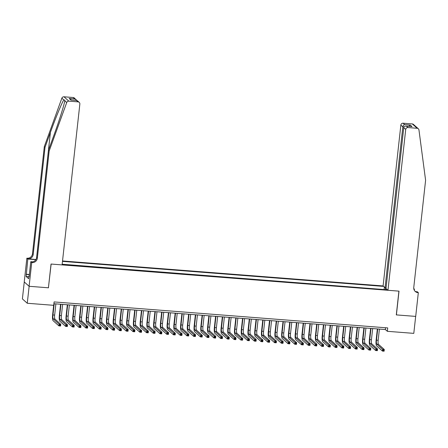 <?xml version="1.0" encoding="UTF-8"?>
<svg xmlns="http://www.w3.org/2000/svg" width="448" height="448" viewBox="0 0 448 448"><rect width="100%" height="100%" fill="white"/><g stroke="black" fill="none" stroke-linecap="round" stroke-linejoin="round"><path stroke-width="0.67" d="M386.081 287.773L385.062 287.694L383.096 285.936L62.53 260.966M24.27 281.971L22.4 298.911L27.266 303.262L53.721 305.323L54.096 301.93L387.716 327.914L387.341 331.307L413.795 333.368L415.671 316.4L396.295 314.894L398.916 291.138L51.139 264.051L48.423 287.722M62.138 264.488L387.447 289.828M383.606 286.395L62.485 261.38M384.451 289.593L62.166 264.23M48.518 287.806L29.142 286.294L27.266 303.262M53.9 303.727L385.37 329.543L387.341 331.307M385.566 327.746L385.37 329.543M385.543 289.677L385.403 287.722M384.138 289.313L384.378 287.084M377.714 328.95L376.477 340.166A3.455 0.711 -85.5 0 0 376.762 344.148L382.609 349.373L384.294 349.507L384.11 351.204L382.424 351.07L376.572 345.845A5.18 1.064 94.5 0 1 376.146 339.87L377.356 328.922M379.4 329.078L378.162 340.295A3.455 0.711 -85.5 0 0 378.448 344.277L384.294 349.507L383.902 350.129L383.23 350.073L383.158 350.756L383.83 350.806L383.902 350.129M383.158 350.756L382.424 351.07L382.609 349.373L383.23 350.073M383.83 350.806L384.11 351.204M29.025 276.713L29.21 275.005M387.962 290.287L405.72 129.438L403.754 127.68L385.997 288.529L387.962 290.287L399.017 291.144L396.396 314.899L415.705 316.406L418.326 292.65L417.374 291.799L415.94 291.687M383.096 285.936L400.854 125.087A2.072 2.005 -48.2 0 1 403.099 123.211L412.3 123.928A2.072 2.005 -48.2 0 1 413.454 124.421L418.326 128.766A2.072 2.005 131.8 0 1 418.958 129.982L425.6 180.275L413.762 287.504A4.833 4.676 131.8 0 0 417.956 292.622L418.326 292.65M403.099 123.211L404.673 124.617L410.267 125.054L411.986 126.594L406.392 126.157L407.966 127.562L417.166 128.279L412.3 123.928M413.762 288.574L414.411 289.15L413.857 289.111M414.288 290.248L414.411 289.15M385.062 287.694L402.819 126.846L400.854 125.087M418.326 128.766A2.072 2.005 131.8 0 0 417.166 128.279M407.966 127.562A2.072 2.005 131.8 0 0 405.72 129.438M414.915 291.133A4.833 4.676 131.8 0 0 417.234 291.978L417.956 292.622M404.673 124.617C403.676 124.863 403.06 125.608 402.819 126.846L404.023 126.941M410.267 125.054L408.705 126.314M411.986 126.594L411.236 126.532M403.754 127.68C404.04 126.487 404.925 125.978 406.392 126.157L411.611 126.538M49.179 150.954L48.462 150.31L53.838 135.47C59.013 121.313 64.187 104.95 64.792 100.822L64.904 100.184L63.778 99.915C61.83 102.844 55.518 118.182 50.411 132.406L45.035 147.246L33.197 254.481A4.833 4.676 -48.2 0 1 27.955 258.86L26.863 258.188L24.237 281.943L29.109 286.294L48.418 287.795L51.038 264.046L62.093 264.902L79.85 104.059A2.072 2.005 131.8 0 0 78.053 101.864L68.852 101.147A2.072 2.005 131.8 0 0 66.718 102.542L49.179 150.954L37.341 258.188A4.833 4.676 -48.2 0 1 32.099 262.567L31.73 262.539L29.109 286.294M45.035 147.246L44.313 146.602L32.474 253.837A4.833 4.676 -48.2 0 1 27.233 258.216M32.099 262.567L31.382 261.923A4.833 4.676 -48.2 0 0 36.624 257.544L48.462 150.31M78.053 101.864L76.479 100.458L70.885 100.027L69.166 98.482L74.76 98.918L73.186 97.513L63.986 96.796L68.852 101.147M63.778 99.915L61.852 98.196L44.313 146.602M31.73 262.539L30.778 261.688L29.114 276.718M29.025 276.696L26.124 276.466L28.661 278.74L28.885 276.702M26.124 276.466L27.815 259.039L26.863 258.188M30.778 261.688L32.721 261.839M35.974 259.487L27.955 258.86M35.862 259.666L27.815 259.039M61.852 98.196A2.072 2.005 -48.2 0 1 63.986 96.796M73.186 97.513A2.072 2.005 -48.2 0 1 74.34 98.006L76.776 100.458M26.135 274.243L29.361 274.495M29.344 274.663L26.348 274.434M76.479 100.458L77.403 100.744L79.212 102.357M70.885 100.027L71.372 100.061M69.166 98.482L71.523 100.05M74.76 98.918L76.149 99.618M370.978 328.423L369.74 339.64A3.455 0.711 -85.5 0 0 370.02 343.622L375.872 348.846L377.552 348.981L377.367 350.678L375.682 350.543L369.835 345.318A5.18 1.064 94.5 0 1 369.41 339.349L370.619 328.395M372.663 328.552L371.42 339.774A3.455 0.711 -85.5 0 0 371.706 343.756L377.552 348.981L377.166 349.602L376.488 349.552L376.415 350.23L377.087 350.28L377.166 349.602M376.415 350.23L375.682 350.543L375.872 348.846L376.488 349.552M377.087 350.28L377.367 350.678M364.235 327.897L362.998 339.119A3.455 0.711 -85.5 0 0 363.283 343.095L369.13 348.326L370.815 348.454L370.625 350.151L368.945 350.022L363.093 344.792A5.18 1.064 94.5 0 1 362.667 338.822L363.877 327.869M365.921 328.031L364.683 339.248A3.455 0.711 -85.5 0 0 364.963 343.23L370.815 348.454L370.423 349.076L369.751 349.026L369.673 349.703L370.35 349.754L370.423 349.076M369.673 349.703L368.945 350.022L369.13 348.326L369.751 349.026M370.35 349.754L370.625 350.151M357.498 327.376L356.255 338.593A3.455 0.711 -85.5 0 0 356.541 342.574L362.393 347.799L364.073 347.928L363.888 349.625L362.202 349.496L356.356 344.271A5.18 1.064 94.5 0 1 355.93 338.296L357.14 327.348M359.184 327.505L357.941 338.722A3.455 0.711 -85.5 0 0 358.226 342.703L364.073 347.928L363.686 348.555L363.009 348.499L362.936 349.177L363.608 349.233L363.686 348.555M362.936 349.177L362.202 349.496L362.393 347.799L363.009 348.499M363.608 349.233L363.888 349.625M350.756 326.85L349.518 338.066A3.455 0.711 -85.5 0 0 349.804 342.048L355.65 347.273L357.336 347.407L357.146 349.104L355.466 348.97L349.614 343.745A5.18 1.064 94.5 0 1 349.188 337.775L350.398 326.822M352.442 326.978L351.204 338.195A3.455 0.711 -85.5 0 0 351.484 342.177L357.336 347.407L356.944 348.029L356.272 347.973L356.194 348.656L356.871 348.706L356.944 348.029M356.194 348.656L355.466 348.97L355.65 347.273L356.272 347.973M356.871 348.706L357.146 349.104M344.019 326.323L342.776 337.54A3.455 0.711 -85.5 0 0 343.062 341.522L348.908 346.746L350.594 346.881L350.409 348.578L348.723 348.443L342.877 343.218A5.18 1.064 94.5 0 1 342.451 337.249L343.661 326.295M345.699 326.452L344.462 337.674A3.455 0.711 -85.5 0 0 344.747 341.656L350.594 346.881L350.207 347.502L349.53 347.452L349.457 348.13L350.129 348.18L350.207 347.502M349.457 348.13L348.723 348.443L348.908 346.746L349.53 347.452M350.129 348.18L350.409 348.578M337.277 325.797L336.039 337.019A3.455 0.711 -85.5 0 0 336.319 340.995L342.171 346.226L343.857 346.354L343.666 348.051L341.981 347.922L336.134 342.692A5.18 1.064 94.5 0 1 335.709 336.722L336.918 325.769M338.962 325.931L337.725 337.148A3.455 0.711 -85.5 0 0 338.005 341.13L343.857 346.354L343.465 346.976L342.793 346.926L342.714 347.603L343.392 347.654L343.465 346.976M342.714 347.603L341.981 347.922L342.171 346.226L342.793 346.926M343.392 347.654L343.666 348.051M330.534 325.276L329.297 336.493A3.455 0.711 -85.5 0 0 329.582 340.474L335.429 345.699L337.114 345.828L336.93 347.525L335.244 347.396L329.392 342.171A5.18 1.064 94.5 0 1 328.972 336.196L330.182 325.248M332.22 325.405L330.982 336.622A3.455 0.711 -85.5 0 0 331.268 340.603L337.114 345.828L336.722 346.455L336.05 346.399L335.978 347.077L336.65 347.133L336.722 346.455M335.978 347.077L335.244 347.396L335.429 345.699L336.05 346.399M336.65 347.133L336.93 347.525M323.798 324.75L322.56 335.966A3.455 0.711 -85.5 0 0 322.84 339.948L328.692 345.173L330.378 345.307L330.187 347.004L328.502 346.87L322.655 341.645A5.18 1.064 94.5 0 1 322.23 335.675L323.439 324.722M325.483 324.878L324.246 336.095A3.455 0.711 -85.5 0 0 324.526 340.077L330.378 345.307L329.986 345.929L329.314 345.873L329.235 346.556L329.913 346.606L329.986 345.929M329.235 346.556L328.502 346.87L328.692 345.173L329.314 345.873M329.913 346.606L330.187 347.004M317.055 324.223L315.818 335.44A3.455 0.711 -85.5 0 0 316.103 339.422L321.95 344.646L323.635 344.781L323.45 346.478L321.765 346.343L315.913 341.118A5.18 1.064 94.5 0 1 315.493 335.149L316.697 324.195M318.741 324.358L317.503 335.574A3.455 0.711 -85.5 0 0 317.789 339.556L323.635 344.781L323.243 345.402L322.571 345.352L322.498 346.03L323.17 346.08L323.243 345.402M322.498 346.03L321.765 346.343L321.95 344.646L322.571 345.352M323.17 346.08L323.45 346.478M310.318 323.697L309.081 334.919A3.455 0.711 -85.5 0 0 309.361 338.901L315.213 344.126L316.898 344.254L316.708 345.951L315.022 345.822L309.176 340.592A5.18 1.064 94.5 0 1 308.75 334.622L309.96 323.669M312.004 323.831L310.766 335.048A3.455 0.711 -85.5 0 0 311.046 339.03L316.898 344.254L316.506 344.876L315.834 344.826L315.756 345.503L316.434 345.559L316.506 344.876M315.756 345.503L315.022 345.822L315.213 344.126L315.834 344.826M316.434 345.559L316.708 345.951M303.576 323.176L302.338 334.393A3.455 0.711 -85.5 0 0 302.624 338.374L308.47 343.599L310.156 343.728L309.971 345.425L308.286 345.296L302.434 340.071A5.18 1.064 94.5 0 1 302.008 334.096L303.218 323.148M305.262 323.305L304.024 334.522A3.455 0.711 -85.5 0 0 304.31 338.503L310.156 343.728L309.764 344.355L309.092 344.299L309.019 344.977L309.691 345.033L309.764 344.355M309.019 344.977L308.286 345.296L308.47 343.599L309.092 344.299M309.691 345.033L309.971 345.425M296.839 322.65L295.602 333.866A3.455 0.711 -85.5 0 0 295.882 337.848L301.734 343.073L303.419 343.207L303.229 344.904L301.543 344.77L295.697 339.545A5.18 1.064 94.5 0 1 295.271 333.575L296.481 322.622M298.525 322.778L297.287 334.001A3.455 0.711 -85.5 0 0 297.567 337.977L303.419 343.207L303.027 343.829L302.35 343.773L302.277 344.456L302.949 344.506L303.027 343.829M302.277 344.456L301.543 344.77L301.734 343.073L302.35 343.773M302.949 344.506L303.229 344.904M290.097 322.123L288.859 333.34A3.455 0.711 -85.5 0 0 289.145 337.322L294.991 342.552L296.677 342.681L296.492 344.378L294.806 344.249L288.954 339.018A5.18 1.064 94.5 0 1 288.529 333.049L289.738 322.095M291.782 322.258L290.545 333.474A3.455 0.711 -85.5 0 0 290.83 337.456L296.677 342.681L296.285 343.302L295.613 343.252L295.54 343.93L296.212 343.98L296.285 343.302M295.54 343.93L294.806 344.249L294.991 342.552L295.613 343.252M296.212 343.98L296.492 344.378M283.36 321.597L282.122 332.819A3.455 0.711 -85.5 0 0 282.402 336.801L288.254 342.026L289.934 342.154L289.75 343.851L288.064 343.722L282.218 338.498A5.18 1.064 94.5 0 1 281.792 332.522L283.002 321.569M285.046 321.731L283.802 332.948A3.455 0.711 -85.5 0 0 284.088 336.93L289.934 342.154L289.548 342.776L288.87 342.726L288.798 343.403L289.47 343.459L289.548 342.776M288.798 343.403L288.064 343.722L288.254 342.026L288.87 342.726M289.47 343.459L289.75 343.851M276.618 321.076L275.38 332.293A3.455 0.711 -85.5 0 0 275.666 336.274L281.512 341.499L283.198 341.628L283.013 343.325L281.327 343.196L275.475 337.971A5.18 1.064 94.5 0 1 275.05 331.996L276.259 321.048M278.303 321.205L277.066 332.422A3.455 0.711 -85.5 0 0 277.351 336.403L283.198 341.628L282.806 342.255L282.134 342.199L282.055 342.877L282.733 342.933L282.806 342.255M282.055 342.877L281.327 343.196L281.512 341.499L282.134 342.199M282.733 342.933L283.013 343.325M269.881 320.55L268.643 331.766A3.455 0.711 -85.5 0 0 268.923 335.748L274.775 340.973L276.455 341.107L276.27 342.804L274.585 342.67L268.738 337.445A5.18 1.064 94.5 0 1 268.313 331.475L269.522 320.522M271.566 320.678L270.323 331.901A3.455 0.711 -85.5 0 0 270.609 335.882L276.455 341.107L276.069 341.729L275.391 341.678L275.318 342.356L275.99 342.406L276.069 341.729M275.318 342.356L274.585 342.67L274.775 340.973L275.391 341.678M275.99 342.406L276.27 342.804M263.138 320.023L261.901 331.24A3.455 0.711 -85.5 0 0 262.186 335.222L268.033 340.452L269.718 340.581L269.528 342.278L267.848 342.149L261.996 336.918A5.18 1.064 94.5 0 1 261.57 330.949L262.78 319.995M264.824 320.158L263.586 331.374A3.455 0.711 -85.5 0 0 263.866 335.356L269.718 340.581L269.326 341.202L268.654 341.152L268.576 341.83L269.254 341.88L269.326 341.202M268.576 341.83L267.848 342.149L268.033 340.452L268.654 341.152M269.254 341.88L269.528 342.278M256.402 319.497L255.158 330.719A3.455 0.711 -85.5 0 0 255.444 334.701L261.29 339.926L262.976 340.054L262.791 341.751L261.106 341.622L255.259 336.398A5.18 1.064 94.5 0 1 254.834 330.422L256.043 319.469M258.082 319.631L256.844 330.848A3.455 0.711 -85.5 0 0 257.13 334.83L262.976 340.054L262.59 340.676L261.912 340.626L261.839 341.303L262.511 341.359L262.59 340.676M261.839 341.303L261.106 341.622L261.29 339.926L261.912 340.626M262.511 341.359L262.791 341.751M249.659 318.976L248.422 330.193A3.455 0.711 -85.5 0 0 248.702 334.174L254.554 339.399L256.239 339.534L256.049 341.225L254.363 341.096L248.517 335.871A5.18 1.064 94.5 0 1 248.091 329.896L249.301 318.948M251.345 319.105L250.107 330.322A3.455 0.711 -85.5 0 0 250.387 334.303L256.239 339.534L255.847 340.155L255.175 340.099L255.097 340.777L255.774 340.833L255.847 340.155M255.097 340.777L254.363 341.096L254.554 339.399L255.175 340.099M255.774 340.833L256.049 341.225M242.922 318.45L241.679 329.666A3.455 0.711 -85.5 0 0 241.965 333.648L247.811 338.873L249.497 339.007L249.312 340.704L247.626 340.57L241.774 335.345A5.18 1.064 94.5 0 1 241.354 329.375L242.564 318.422M244.602 318.578L243.365 329.801A3.455 0.711 -85.5 0 0 243.65 333.782L249.497 339.007L249.11 339.629L248.433 339.578L248.36 340.256L249.032 340.306L249.11 339.629M248.36 340.256L247.626 340.57L247.811 338.873L248.433 339.578M249.032 340.306L249.312 340.704M236.18 317.923L234.942 329.14A3.455 0.711 -85.5 0 0 235.222 333.122L241.074 338.352L242.76 338.481L242.57 340.178L240.884 340.049L235.038 334.818A5.18 1.064 94.5 0 1 234.612 328.849L235.822 317.895M237.866 318.058L236.628 329.274A3.455 0.711 -85.5 0 0 236.908 333.256L242.76 338.481L242.368 339.102L241.696 339.052L241.618 339.73L242.295 339.78L242.368 339.102M241.618 339.73L240.884 340.049L241.074 338.352L241.696 339.052M242.295 339.78L242.57 340.178M229.438 317.397L228.2 328.619A3.455 0.711 -85.5 0 0 228.486 332.601L234.332 337.826L236.018 337.954L235.833 339.651L234.147 339.522L228.295 334.298A5.18 1.064 94.5 0 1 227.875 328.322L229.079 317.369M231.123 317.531L229.886 328.748A3.455 0.711 -85.5 0 0 230.171 332.73L236.018 337.954L235.626 338.576L234.954 338.526L234.881 339.203L235.553 339.259L235.626 338.576M234.881 339.203L234.147 339.522L234.332 337.826L234.954 338.526M235.553 339.259L235.833 339.651M222.701 316.876L221.463 328.093A3.455 0.711 -85.5 0 0 221.743 332.074L227.595 337.299L229.281 337.434L229.09 339.13L227.405 338.996L221.558 333.771A5.18 1.064 94.5 0 1 221.133 327.796L222.342 316.848M224.386 317.005L223.149 328.222A3.455 0.711 -85.5 0 0 223.429 332.203L229.281 337.434L228.889 338.055L228.217 337.999L228.138 338.682L228.816 338.733L228.889 338.055M228.138 338.682L227.405 338.996L227.595 337.299L228.217 337.999M228.816 338.733L229.09 339.13M215.958 316.35L214.721 327.566A3.455 0.711 -85.5 0 0 215.006 331.548L220.853 336.773L222.538 336.907L222.354 338.604L220.668 338.47L214.816 333.245A5.18 1.064 94.5 0 1 214.39 327.275L215.6 316.322M217.644 316.478L216.406 327.701A3.455 0.711 -85.5 0 0 216.692 331.682L222.538 336.907L222.146 337.529L221.474 337.478L221.402 338.156L222.074 338.206L222.146 337.529M221.402 338.156L220.668 338.47L220.853 336.773L221.474 337.478M222.074 338.206L222.354 338.604M209.222 315.823L207.984 327.04A3.455 0.711 -85.5 0 0 208.264 331.022L214.116 336.252L215.802 336.381L215.611 338.078L213.926 337.949L208.079 332.718A5.18 1.064 94.5 0 1 207.654 326.749L208.863 315.795M210.907 315.958L209.67 327.174A3.455 0.711 -85.5 0 0 209.95 331.156L215.802 336.381L215.41 337.002L214.732 336.952L214.659 337.63L215.331 337.68L215.41 337.002M214.659 337.63L213.926 337.949L214.116 336.252L214.732 336.952M215.331 337.68L215.611 338.078M202.479 315.302L201.242 326.519A3.455 0.711 -85.5 0 0 201.527 330.501L207.374 335.726L209.059 335.854L208.874 337.551L207.189 337.422L201.337 332.198A5.18 1.064 94.5 0 1 200.911 326.222L202.121 315.274M204.165 315.431L202.927 326.648A3.455 0.711 -85.5 0 0 203.213 330.63L209.059 335.854L208.667 336.476L207.995 336.426L207.922 337.103L208.594 337.159L208.667 336.476M207.922 337.103L207.189 337.422L207.374 335.726L207.995 336.426M208.594 337.159L208.874 337.551M195.742 314.776L194.505 325.993A3.455 0.711 -85.5 0 0 194.785 329.974L200.637 335.199L202.322 335.334L202.132 337.03L200.446 336.896L194.6 331.671A5.18 1.064 94.5 0 1 194.174 325.702L195.384 314.748M197.428 314.905L196.185 326.122A3.455 0.711 -85.5 0 0 196.47 330.103L202.322 335.334L201.93 335.955L201.253 335.899L201.18 336.582L201.852 336.633L201.93 335.955M201.18 336.582L200.446 336.896L200.637 335.199L201.253 335.899M201.852 336.633L202.132 337.03M189 314.25L187.762 325.466A3.455 0.711 -85.5 0 0 188.048 329.448L193.894 334.673L195.58 334.807L195.395 336.504L193.71 336.37L187.858 331.145A5.18 1.064 94.5 0 1 187.432 325.175L188.642 314.222M190.686 314.378L189.448 325.601A3.455 0.711 -85.5 0 0 189.734 329.582L195.58 334.807L195.188 335.429L194.516 335.378L194.438 336.056L195.115 336.106L195.188 335.429M194.438 336.056L193.71 336.37L193.894 334.673L194.516 335.378M195.115 336.106L195.395 336.504M182.263 313.723L181.026 324.946A3.455 0.711 -85.5 0 0 181.306 328.922L187.158 334.152L188.838 334.281L188.653 335.978L186.967 335.849L181.121 330.618A5.18 1.064 94.5 0 1 180.695 324.649L181.905 313.695M183.949 313.858L182.706 325.074A3.455 0.711 -85.5 0 0 182.991 329.056L188.838 334.281L188.451 334.902L187.774 334.852L187.701 335.53L188.373 335.58L188.451 334.902M187.701 335.53L186.967 335.849L187.158 334.152L187.774 334.852M188.373 335.58L188.653 335.978M175.521 313.202L174.283 324.419A3.455 0.711 -85.5 0 0 174.569 328.401L180.415 333.626L182.101 333.754L181.91 335.451L180.23 335.322L174.378 330.098A5.18 1.064 94.5 0 1 173.953 324.122L175.162 313.174M177.206 313.331L175.969 324.548A3.455 0.711 -85.5 0 0 176.249 328.53L182.101 333.754L181.709 334.382L181.037 334.326L180.958 335.003L181.636 335.059L181.709 334.382M180.958 335.003L180.23 335.322L180.415 333.626L181.037 334.326M181.636 335.059L181.91 335.451M168.784 312.676L167.541 323.893A3.455 0.711 -85.5 0 0 167.826 327.874L173.673 333.099L175.358 333.234L175.174 334.93L173.488 334.796L167.642 329.571A5.18 1.064 94.5 0 1 167.216 323.602L168.426 312.648M170.464 312.805L169.226 324.022A3.455 0.711 -85.5 0 0 169.512 328.003L175.358 333.234L174.972 333.855L174.294 333.799L174.222 334.482L174.894 334.533L174.972 333.855M174.222 334.482L173.488 334.796L173.673 333.099L174.294 333.799M174.894 334.533L175.174 334.93M162.042 312.15L160.804 323.366A3.455 0.711 -85.5 0 0 161.09 327.348L166.936 332.573L168.622 332.707L168.431 334.404L166.746 334.27L160.899 329.045A5.18 1.064 94.5 0 1 160.474 323.075L161.683 312.122M163.727 312.284L162.49 323.501A3.455 0.711 -85.5 0 0 162.77 327.482L168.622 332.707L168.23 333.329L167.558 333.278L167.479 333.956L168.157 334.006L168.23 333.329M167.479 333.956L166.746 334.27L166.936 332.573L167.558 333.278M168.157 334.006L168.431 334.404M155.305 311.623L154.062 322.846A3.455 0.711 -85.5 0 0 154.347 326.822L160.194 332.052L161.879 332.181L161.694 333.878L160.009 333.749L154.162 328.518A5.18 1.064 94.5 0 1 153.737 322.549L154.946 311.595M156.985 311.758L155.747 322.974A3.455 0.711 -85.5 0 0 156.033 326.956L161.879 332.181L161.493 332.802L160.815 332.752L160.742 333.43L161.414 333.486L161.493 332.802M160.742 333.43L160.009 333.749L160.194 332.052L160.815 332.752M161.414 333.486L161.694 333.878M148.562 311.102L147.325 322.319A3.455 0.711 -85.5 0 0 147.605 326.301L153.457 331.526L155.142 331.654L154.952 333.351L153.266 333.222L147.42 327.998A5.18 1.064 94.5 0 1 146.994 322.022L148.204 311.074M150.248 311.231L149.01 322.448A3.455 0.711 -85.5 0 0 149.29 326.43L155.142 331.654L154.75 332.282L154.078 332.226L154 332.903L154.678 332.959L154.75 332.282M154 332.903L153.266 333.222L153.457 331.526L154.078 332.226M154.678 332.959L154.952 333.351M141.82 310.576L140.582 321.793A3.455 0.711 -85.5 0 0 140.868 325.774L146.714 330.999L148.4 331.134L148.215 332.83L146.53 332.696L140.678 327.471A5.18 1.064 94.5 0 1 140.258 321.502L141.462 310.548M143.506 310.705L142.268 321.927A3.455 0.711 -85.5 0 0 142.554 325.903L148.4 331.134L148.008 331.755L147.336 331.699L147.263 332.382L147.935 332.433L148.008 331.755M147.263 332.382L146.53 332.696L146.714 330.999L147.336 331.699M147.935 332.433L148.215 332.83M135.083 310.05L133.846 321.266A3.455 0.711 -85.5 0 0 134.126 325.248L139.978 330.473L141.663 330.607L141.473 332.304L139.787 332.17L133.941 326.945A5.18 1.064 94.5 0 1 133.515 320.975L134.725 310.022M136.769 310.184L135.531 321.401A3.455 0.711 -85.5 0 0 135.811 325.382L141.663 330.607L141.271 331.229L140.599 331.178L140.521 331.856L141.198 331.906L141.271 331.229M140.521 331.856L139.787 332.17L139.978 330.473L140.599 331.178M141.198 331.906L141.473 332.304M128.341 309.523L127.103 320.746A3.455 0.711 -85.5 0 0 127.389 324.727L133.235 329.952L134.921 330.081L134.736 331.778L133.05 331.649L127.198 326.424A5.18 1.064 94.5 0 1 126.773 320.449L127.982 309.495M130.026 309.658L128.789 320.874A3.455 0.711 -85.5 0 0 129.074 324.856L134.921 330.081L134.529 330.702L133.857 330.652L133.784 331.33L134.456 331.386L134.529 330.702M133.784 331.33L133.05 331.649L133.235 329.952L133.857 330.652M134.456 331.386L134.736 331.778M121.604 309.002L120.366 320.219A3.455 0.711 -85.5 0 0 120.646 324.201L126.498 329.426L128.184 329.554L127.994 331.251L126.308 331.122L120.462 325.898A5.18 1.064 94.5 0 1 120.036 319.922L121.246 308.974M123.29 309.131L122.052 320.348A3.455 0.711 -85.5 0 0 122.332 324.33L128.184 329.554L127.792 330.182L127.114 330.126L127.042 330.803L127.714 330.859L127.792 330.182M127.042 330.803L126.308 331.122L126.498 329.426L127.114 330.126M127.714 330.859L127.994 331.251M114.862 308.476L113.624 319.693A3.455 0.711 -85.5 0 0 113.91 323.674L119.756 328.899L121.442 329.034L121.257 330.73L119.571 330.596L113.719 325.371A5.18 1.064 94.5 0 1 113.294 319.402L114.503 308.448M116.547 308.605L115.31 319.827A3.455 0.711 -85.5 0 0 115.595 323.803L121.442 329.034L121.05 329.655L120.378 329.599L120.305 330.282L120.977 330.333L121.05 329.655M120.305 330.282L119.571 330.596L119.756 328.899L120.378 329.599M120.977 330.333L121.257 330.73M108.125 307.95L106.887 319.166A3.455 0.711 -85.5 0 0 107.167 323.148L113.019 328.378L114.705 328.507L114.514 330.204L112.829 330.075L106.982 324.845A5.18 1.064 94.5 0 1 106.557 318.875L107.766 307.922M109.81 308.084L108.573 319.301A3.455 0.711 -85.5 0 0 108.853 323.282L114.705 328.507L114.313 329.129L113.635 329.078L113.562 329.756L114.234 329.806L114.313 329.129M113.562 329.756L112.829 330.075L113.019 328.378L113.635 329.078M114.234 329.806L114.514 330.204M101.382 307.423L100.145 318.646A3.455 0.711 -85.5 0 0 100.43 322.627L106.277 327.852L107.962 327.981L107.778 329.678L106.092 329.549L100.24 324.324A5.18 1.064 94.5 0 1 99.814 318.349L101.024 307.395M103.068 307.558L101.83 318.774A3.455 0.711 -85.5 0 0 102.116 322.756L107.962 327.981L107.57 328.602L106.898 328.552L106.826 329.23L107.498 329.286L107.57 328.602M106.826 329.23L106.092 329.549L106.277 327.852L106.898 328.552M107.498 329.286L107.778 329.678M94.646 306.902L93.408 318.119A3.455 0.711 -85.5 0 0 93.688 322.101L99.54 327.326L101.22 327.454L101.035 329.151L99.35 329.022L93.503 323.798A5.18 1.064 94.5 0 1 93.078 317.822L94.287 306.874M96.331 307.031L95.088 318.248A3.455 0.711 -85.5 0 0 95.374 322.23L101.22 327.454L100.834 328.082L100.156 328.026L100.083 328.703L100.755 328.759L100.834 328.082M100.083 328.703L99.35 329.022L99.54 327.326L100.156 328.026M100.755 328.759L101.035 329.151M87.903 306.376L86.666 317.593A3.455 0.711 -85.5 0 0 86.951 321.574L92.798 326.799L94.483 326.934L94.293 328.63L92.613 328.496L86.761 323.271A5.18 1.064 94.5 0 1 86.335 317.302L87.545 306.348M89.589 306.505L88.351 317.727A3.455 0.711 -85.5 0 0 88.631 321.709L94.483 326.934L94.091 327.555L93.419 327.505L93.341 328.182L94.018 328.233L94.091 327.555M93.341 328.182L92.613 328.496L92.798 326.799L93.419 327.505M94.018 328.233L94.293 328.63M81.166 305.85L79.923 317.066A3.455 0.711 -85.5 0 0 80.209 321.048L86.061 326.278L87.741 326.407L87.556 328.104L85.87 327.975L80.024 322.745A5.18 1.064 94.5 0 1 79.598 316.775L80.808 305.822M82.852 305.984L81.609 317.201A3.455 0.711 -85.5 0 0 81.894 321.182L87.741 326.407L87.354 327.029L86.677 326.978L86.604 327.656L87.276 327.706L87.354 327.029M86.604 327.656L85.87 327.975L86.061 326.278L86.677 326.978M87.276 327.706L87.556 328.104M74.424 305.323L73.186 316.546A3.455 0.711 -85.5 0 0 73.472 320.527L79.318 325.752L81.004 325.881L80.814 327.578L79.134 327.449L73.282 322.224A5.18 1.064 94.5 0 1 72.856 316.249L74.066 305.295M76.11 305.458L74.872 316.674A3.455 0.711 -85.5 0 0 75.152 320.656L81.004 325.881L80.612 326.502L79.94 326.452L79.862 327.13L80.539 327.186L80.612 326.502M79.862 327.13L79.134 327.449L79.318 325.752L79.94 326.452M80.539 327.186L80.814 327.578M67.687 304.802L66.444 316.019A3.455 0.711 -85.5 0 0 66.73 320.001L72.576 325.226L74.262 325.36L74.077 327.057L72.391 326.922L66.545 321.698A5.18 1.064 94.5 0 1 66.119 315.722L67.329 304.774M69.367 304.931L68.13 316.148A3.455 0.711 -85.5 0 0 68.415 320.13L74.262 325.36L73.875 325.982L73.198 325.926L73.125 326.609L73.797 326.659L73.875 325.982M73.125 326.609L72.391 326.922L72.576 325.226L73.198 325.926M73.797 326.659L74.077 327.057M60.945 304.276L59.707 315.493A3.455 0.711 -85.5 0 0 59.987 319.474L65.839 324.699L67.525 324.834L67.334 326.53L65.649 326.396L59.802 321.171A5.18 1.064 94.5 0 1 59.377 315.202L60.586 304.248M62.63 304.405L61.393 315.627A3.455 0.711 -85.5 0 0 61.673 319.609L67.525 324.834L67.133 325.455L66.461 325.405L66.382 326.082L67.06 326.133L67.133 325.455M66.382 326.082L65.649 326.396L65.839 324.699L66.461 325.405M67.06 326.133L67.334 326.53M54.202 303.75L52.965 314.966A3.455 0.711 -85.5 0 0 53.25 318.948L59.097 324.178L60.782 324.307L60.598 326.004L58.912 325.875L53.06 320.645A5.18 1.064 94.5 0 1 52.64 314.675L53.67 305.318M55.888 303.884L54.65 315.101A3.455 0.711 -85.5 0 0 54.936 319.082L60.782 324.307L60.39 324.929L59.718 324.878L59.646 325.556L60.318 325.606L60.39 324.929M59.646 325.556L58.912 325.875L59.097 324.178L59.718 324.878M60.318 325.606L60.598 326.004M378.162 340.295L376.477 340.166M378.448 344.277L376.762 344.148M50.411 132.406L36.54 258.048M33.197 254.481L32.474 253.837M36.624 257.544L37.341 258.188M66.718 102.542L64.792 100.822M371.42 339.774L369.74 339.64M371.706 343.756L370.02 343.622M364.683 339.248L362.998 339.119M364.963 343.23L363.283 343.095M357.941 338.722L356.255 338.593M358.226 342.703L356.541 342.574M351.204 338.195L349.518 338.066M351.484 342.177L349.804 342.048M344.462 337.674L342.776 337.54M344.747 341.656L343.062 341.522M337.725 337.148L336.039 337.019M338.005 341.13L336.319 340.995M330.982 336.622L329.297 336.493M331.268 340.603L329.582 340.474M324.246 336.095L322.56 335.966M324.526 340.077L322.84 339.948M317.503 335.574L315.818 335.44M317.789 339.556L316.103 339.422M310.766 335.048L309.081 334.919M311.046 339.03L309.361 338.901M304.024 334.522L302.338 334.393M304.31 338.503L302.624 338.374M297.287 334.001L295.602 333.866M297.567 337.977L295.882 337.848M290.545 333.474L288.859 333.34M290.83 337.456L289.145 337.322M283.802 332.948L282.122 332.819M284.088 336.93L282.402 336.801M277.066 332.422L275.38 332.293M277.351 336.403L275.666 336.274M270.323 331.901L268.643 331.766M270.609 335.882L268.923 335.748M263.586 331.374L261.901 331.24M263.866 335.356L262.186 335.222M256.844 330.848L255.158 330.719M257.13 334.83L255.444 334.701M250.107 330.322L248.422 330.193M250.387 334.303L248.702 334.174M243.365 329.801L241.679 329.666M243.65 333.782L241.965 333.648M236.628 329.274L234.942 329.14M236.908 333.256L235.222 333.122M229.886 328.748L228.2 328.619M230.171 332.73L228.486 332.601M223.149 328.222L221.463 328.093M223.429 332.203L221.743 332.074M216.406 327.701L214.721 327.566M216.692 331.682L215.006 331.548M209.67 327.174L207.984 327.04M209.95 331.156L208.264 331.022M202.927 326.648L201.242 326.519M203.213 330.63L201.527 330.501M196.185 326.122L194.505 325.993M196.47 330.103L194.785 329.974M189.448 325.601L187.762 325.466M189.734 329.582L188.048 329.448M182.706 325.074L181.026 324.946M182.991 329.056L181.306 328.922M175.969 324.548L174.283 324.419M176.249 328.53L174.569 328.401M169.226 324.022L167.541 323.893M169.512 328.003L167.826 327.874M162.49 323.501L160.804 323.366M162.77 327.482L161.09 327.348M155.747 322.974L154.062 322.846M156.033 326.956L154.347 326.822M149.01 322.448L147.325 322.319M149.29 326.43L147.605 326.301M142.268 321.927L140.582 321.793M142.554 325.903L140.868 325.774M135.531 321.401L133.846 321.266M135.811 325.382L134.126 325.248M128.789 320.874L127.103 320.746M129.074 324.856L127.389 324.727M122.052 320.348L120.366 320.219M122.332 324.33L120.646 324.201M115.31 319.827L113.624 319.693M115.595 323.803L113.91 323.674M108.573 319.301L106.887 319.166M108.853 323.282L107.167 323.148M101.83 318.774L100.145 318.646M102.116 322.756L100.43 322.627M95.088 318.248L93.408 318.119M95.374 322.23L93.688 322.101M88.351 317.727L86.666 317.593M88.631 321.709L86.951 321.574M81.609 317.201L79.923 317.066M81.894 321.182L80.209 321.048M74.872 316.674L73.186 316.546M75.152 320.656L73.472 320.527M68.13 316.148L66.444 316.019M68.415 320.13L66.73 320.001M61.393 315.627L59.707 315.493M61.673 319.609L59.987 319.474M54.65 315.101L52.965 314.966M54.936 319.082L53.25 318.948M71.137 100.022L76.731 100.453"/></g></svg>
